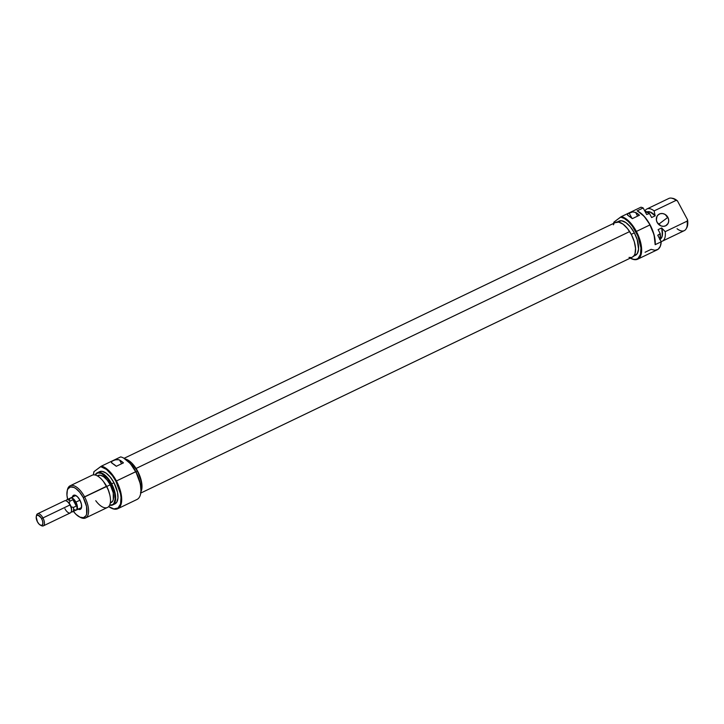 <?xml version="1.0" encoding="UTF-8"?>
<svg xmlns="http://www.w3.org/2000/svg" width="724" height="724" viewBox="0 0 724 724"><rect width="100%" height="100%" fill="white"/><g stroke="black" fill="none" stroke-linecap="round" stroke-linejoin="round"><path stroke-width="1.09" d="M621.364 216.612L620.595 217.091A22.978 10.661 64.4 0 1 635.853 231.734L636.378 231.436A23.421 10.869 -115.6 0 0 621.364 216.612A23.421 10.869 64.4 0 1 636.378 231.436L635.853 231.734A22.978 10.661 64.4 0 1 640.713 253.4A22.978 10.661 64.4 0 1 630.64 258.305A22.978 10.661 64.4 0 1 630.296 258.115L633.853 259.391L636.088 259.319L637.989 258.441L640.478 254.414L640.948 247.925L637.79 235.798L632.36 226.169L628.423 221.635L624.387 218.521L620.595 217.091L613.907 222.114L621.364 216.612L640.966 207.2L621.364 216.612M630.848 258.405A23.421 10.869 -115.6 0 0 631.066 258.522A23.421 10.869 -115.6 0 0 641.337 253.518A23.421 10.869 -115.6 0 0 636.378 231.436L649.917 224.938A23.421 10.869 64.4 0 1 655.166 244.676L655.265 244.024A22.978 10.661 -115.6 0 0 650.107 224.893L649.917 224.938A23.421 10.869 -115.6 0 0 637.111 210.874L643.174 207.969A23.421 10.869 -115.6 0 0 640.966 207.2A23.421 10.869 -115.6 0 1 643.174 207.969L646.65 214.494L649.509 213.553A17.593 8.163 -115.6 0 0 644.903 211.209A17.847 8.281 64.4 0 1 648.966 213.381A17.847 8.281 -115.6 0 0 644.912 211.236L649.509 213.553L651.627 217.526L655.193 215.815L650.306 212.141L647.129 211.978A15.059 6.987 -115.6 0 1 655.193 215.815L651.627 217.526L649.509 213.553L646.65 214.494L643.174 207.969L637.111 210.874A23.421 10.869 64.4 0 1 637.591 211.109A23.421 10.869 64.4 0 1 649.917 224.938L636.378 231.436A23.421 10.869 64.4 0 1 637.69 259.183A23.421 10.869 64.4 0 1 630.848 258.405M629.066 212.937L631.898 218.25L629.066 212.937L632.631 211.924L635.609 212.404A23.421 10.869 64.4 0 1 639.464 215.218L632.342 218.639A23.421 10.869 -115.6 0 0 628.477 215.815L627.328 214.467L627.826 213.707L632.631 211.924L635.609 212.404L637.591 216.123L635.609 212.404L639.464 215.218L632.342 218.639L627.599 215.173L627.473 214.096L629.066 212.937M667.872 217.345A6.697 5.901 -126.9 0 1 666.551 225.264A6.697 5.901 -126.9 0 1 657.184 222.476L660.976 225.888L663.383 226.331L665.673 225.798L668.116 223.381L668.723 221.046L668.388 218.539L665.229 214.512L662.885 213.589L660.496 213.634L658.406 214.639L656.949 216.44L656.387 220.033L657.184 222.476A6.697 5.901 -126.9 0 1 658.505 214.557A6.697 5.901 -126.9 0 1 667.872 217.345L658.578 224.331L667.872 217.345M634.541 255.635L637.319 253.545L638.568 249.119L637.201 239.653L634.342 232.866L631.256 234.35L634.342 232.866A18.96 8.797 -115.6 0 0 618.993 221.137L617.21 221.997M627.599 215.173L627.328 214.467M655.166 244.676A23.421 10.869 -115.6 0 0 649.917 224.938L654.08 234.838L655.166 244.676L661.22 241.771L657.736 235.246L661.22 241.771L655.166 244.676M637.69 259.183L657.292 249.78A23.421 10.869 -115.6 0 0 661.22 241.771L660.288 246.323L658.152 249.255L655.012 250.296L651.138 249.346L645.084 252.26M662.351 241.164L684.28 230.639A17.847 8.281 -115.6 0 0 687.139 221.137L665.211 231.662A17.847 8.281 64.4 0 1 662.351 241.164A17.847 8.281 64.4 0 1 661.093 241.526A17.847 8.281 -115.6 0 0 665.211 231.662L661.781 228.15A15.168 7.041 64.4 0 1 660.116 239.264M646.27 212.331L648.052 211.67L650.224 212.023L655.084 215.598L654.125 210.901L676.053 200.385L677.411 200.829A17.204 7.982 -115.6 0 0 672.524 198.295A17.204 7.982 -115.6 0 0 672.008 198.24M660.152 239.11A15.059 6.987 -115.6 0 0 661.673 227.942L658.107 229.653L660.225 233.617L658.107 229.653L661.673 227.942L662.189 229.988L662.189 236.232L661.22 238.305L659.682 239.463M660.044 239.572L660.225 233.617L657.736 235.246L660.053 234.133A17.847 8.281 64.4 0 1 659.953 239.4A17.847 8.281 -115.6 0 0 660.053 234.133L660.225 233.617A17.593 8.163 -115.6 0 1 660.044 239.572M686.714 227.861A17.204 7.982 -115.6 0 0 687.565 219.834L687.139 221.137A17.847 8.281 64.4 0 1 686.171 228.802L687.529 225.671L687.565 219.834L677.411 200.829L675.13 199.236L671.456 198.132A17.847 8.281 64.4 0 1 676.053 200.385A17.847 8.281 -115.6 0 0 668.831 198.457L646.903 208.983A17.847 8.281 64.4 0 1 654.125 210.901A17.847 8.281 -115.6 0 0 644.849 211.109A17.847 8.281 64.4 0 1 646.903 208.983M659.618 239.363L661.736 237.264L662.379 234.748L661.673 227.942L665.211 231.662L687.139 221.137L687.565 219.834L677.411 200.829L676.053 200.385L654.125 210.901L655.084 215.598A15.168 7.041 64.4 0 0 646.994 211.915M613.744 222.766A23.421 10.869 64.4 0 1 613.852 222.259A23.421 10.869 -115.6 0 0 613.789 222.53A23.421 10.869 -115.6 0 0 613.744 222.766M613.626 223.381L613.907 222.114A22.978 10.661 64.4 0 0 613.699 223.001A22.978 10.661 64.4 0 0 613.626 223.381M633.618 256.187L635.401 255.337A18.96 8.797 -115.6 0 0 634.342 232.866L630.387 226.902L625.952 222.648L621.708 220.784L618.296 221.562M686.171 228.802A17.847 8.281 64.4 0 1 677.058 228.721M637.726 211.182L644.224 216.376L650.107 224.893A22.978 10.661 -115.6 0 0 638.016 211.327A22.978 10.661 -115.6 0 0 637.808 211.227M140.782 493.044L632.324 257.147A19.267 8.932 -115.6 0 0 629.645 231.58L136.067 468.464A19.267 8.932 64.4 0 1 140.954 491.75M613.382 224.82L613.871 223.978M615.165 222.684L618.712 222.096L623.065 224.187L627.554 228.657L631.509 234.82L634.314 241.744L635.545 248.359L635.02 253.672L634.115 255.572L632.296 257.165M631.183 257.5L629.02 257.409M125.143 458.971L129.487 461.061L133.985 465.532L139.515 475.125L141.976 485.234L141.452 490.546L140.537 492.447M125.234 458.989A19.267 8.932 64.4 0 1 136.067 468.464L629.645 231.58A19.267 8.932 -115.6 0 0 615.653 222.404L124.112 458.31M77.477 508.728L79.984 509.47L81.477 507.805L81.441 504.284L79.902 500.094A7.81 3.62 64.4 0 1 81.55 507.488A7.81 3.62 64.4 0 1 77.296 508.592M117.75 508.719L136.99 499.479A23.421 10.869 -115.6 0 0 135.669 471.731A23.421 10.869 64.4 0 1 140.619 493.895L140.709 493.424A22.978 10.661 -115.6 0 0 135.859 471.686L116.428 480.971A23.421 10.869 -115.6 0 0 101.414 466.138L100.645 466.627A22.978 10.661 64.4 0 1 115.903 481.261L116.428 480.971L115.903 481.261A22.978 10.661 64.4 0 1 120.772 502.927A22.978 10.661 64.4 0 1 110.691 507.832A22.978 10.661 64.4 0 1 108.672 506.592L113.912 508.927L118.039 507.967L120.528 503.949L120.998 497.451L120.437 493.587L115.903 481.261L112.41 475.695L106.455 469.405L100.645 466.627L93.966 471.65L101.414 466.138A23.421 10.869 64.4 0 1 116.428 480.971A23.421 10.869 64.4 0 1 117.75 508.719A23.421 10.869 64.4 0 1 110.908 507.94A23.421 10.869 -115.6 0 0 111.116 508.049A23.421 10.869 -115.6 0 0 121.388 503.053A23.421 10.869 -115.6 0 0 116.428 480.971L135.669 471.731A23.421 10.869 -115.6 0 0 120.664 456.907L101.414 466.138L120.664 456.907A23.421 10.869 64.4 0 1 123.352 457.912A23.421 10.869 64.4 0 1 135.669 471.731L130.438 463.695L123.741 458.111A22.978 10.661 -115.6 0 0 123.56 458.021M114.157 504.148L116.781 502.175L117.958 498.012L117.496 492.284L113.976 482.718L111.206 484.075L107.541 478.537L101.396 473.424L97.776 472.917L95.097 475.016A17.593 8.163 64.4 0 1 95.106 475.007A17.593 8.163 64.4 0 1 111.206 484.075L111.659 483.831A17.847 8.281 -115.6 0 0 95.324 474.627A17.847 8.281 -115.6 0 0 95.215 474.817A17.847 8.281 64.4 0 1 97.215 472.79A17.847 8.281 64.4 0 1 111.659 483.831L113.976 482.718A17.847 8.281 -115.6 0 0 99.532 471.677A17.847 8.281 -115.6 0 0 98.464 472.428M85.577 517.968L107.505 507.443A17.847 8.281 -115.6 0 0 106.5 486.302L84.572 496.827A17.847 8.281 -115.6 0 0 67.368 490.048L67.133 491.216A16.733 7.765 64.4 0 1 83.26 497.569L106.727 486.465A15.168 7.041 -115.6 0 0 104.003 482.238L103.297 481.324A17.847 8.281 64.4 0 1 106.5 486.302A17.847 8.281 -115.6 0 0 92.057 475.261L70.128 485.786A17.847 8.281 64.4 0 1 84.572 496.827A17.847 8.281 64.4 0 1 85.577 517.968A17.847 8.281 64.4 0 1 79.984 517.162L76.092 514.42L73.414 511.379A16.733 7.765 64.4 0 0 79.468 516.918A16.733 7.765 64.4 0 0 86.808 513.343A16.733 7.765 64.4 0 0 83.26 497.569L86.563 506.538L86.627 514.085L85.894 515.814L83.441 517.66L79.993 517.171M79.468 516.918L80.527 517.461A17.847 8.281 -115.6 0 0 88.355 513.651A17.847 8.281 -115.6 0 0 84.572 496.827L83.26 497.569L79.776 492.302L75.866 488.555L73.929 487.442L70.49 486.953L68.029 488.8L67.296 490.528L66.952 495.252L67.667 499.397A16.733 7.765 64.4 0 1 67.133 491.216M81.64 506.836A6.697 3.104 64.4 0 1 80.753 507.913M67.26 490.655A17.847 8.281 64.4 0 1 70.128 485.786M110.41 502.872L112.618 501.207L113.279 499.651L113.225 492.863L110.247 484.79L106.736 486.474L110.247 484.79A15.059 6.987 -115.6 0 0 98.066 475.478L97.269 475.858M124.926 459.197L129.171 461.07L131.406 462.926L137.56 471.288A18.96 8.797 -115.6 0 1 141.008 491.053L141.786 487.533L141.298 481.451L137.56 471.288L136.031 472.012L137.56 471.288A18.96 8.797 -115.6 0 0 125.804 459.378M93.803 472.301A23.421 10.869 64.4 0 1 93.903 471.786A23.421 10.869 -115.6 0 0 93.849 472.066A23.421 10.869 -115.6 0 0 93.803 472.301M118.962 459.785L119.578 460.048A23.421 10.869 64.4 0 1 123.442 462.871L116.311 466.292A23.421 10.869 -115.6 0 0 112.455 463.469L111.306 462.12L112.329 460.98L115.677 459.713L118.962 459.785M140.483 494.365L140.99 491.379L140.393 484.003L135.859 471.686A22.978 10.661 -115.6 0 0 123.768 458.129L123.352 457.912M93.459 474.89L93.966 471.65A22.978 10.661 64.4 0 0 93.749 472.537A22.978 10.661 64.4 0 0 93.459 474.89M112.663 504.972A17.847 8.281 64.4 0 1 109.822 505.261A17.847 8.281 -115.6 0 0 110.039 505.298A17.847 8.281 -115.6 0 0 111.659 483.831A17.847 8.281 64.4 0 1 112.663 504.972L114.98 503.859A17.847 8.281 -115.6 0 0 113.976 482.718L110.256 477.098L106.084 473.098L102.084 471.342L98.871 472.075M111.206 484.075L114.673 493.506L115.125 499.144L113.976 503.252L112.835 504.519L109.605 505.234A17.593 8.163 64.4 0 1 109.605 505.234A17.593 8.163 64.4 0 0 111.206 484.075M110.301 503.008L111.098 502.628A15.059 6.987 -115.6 0 0 110.247 484.79L107.116 480.048L103.595 476.673L100.22 475.188L97.514 475.813M109.722 494.601L108.012 489.153L103.568 481.695M72.264 498.112A7.81 3.62 64.4 0 1 75.794 495.488A7.81 3.62 64.4 0 1 79.902 500.094L77.368 496.655L74.699 495.116L73.296 495.442L72.282 497.831M74.961 495.849A6.697 3.104 64.4 0 1 76.355 495.822M109.804 494.89L109.541 493.768A15.168 7.041 -115.6 0 0 106.727 486.465L106.5 486.302A17.847 8.281 64.4 0 1 109.804 494.89A17.847 8.281 64.4 0 1 107.315 507.533A17.847 8.281 64.4 0 1 95.758 500.709M111.577 462.826L116.311 466.292L123.442 462.871L119.578 460.048L121.569 463.767L119.578 460.048L118.256 459.613L114.745 459.939L111.795 461.36L111.577 462.826L111.306 462.12M70.201 498.175A6.697 3.104 64.4 0 1 70.5 497.985A6.697 3.104 64.4 0 1 75.92 502.121L79.948 500.184L75.92 502.121L77.414 507.859L76.545 509.904L75.341 510.176M36.417 516.058A6.697 3.104 64.4 0 1 37.539 513.805A6.697 3.104 64.4 0 1 42.951 517.941L41.639 518.683A5.575 2.588 64.4 0 1 42.825 523.941A5.575 2.588 64.4 0 1 40.381 525.135A5.575 2.588 64.4 0 1 37.44 521.841L36.2 517.063L36.562 515.76L37.929 515.135L41.096 517.76L42.49 520.683L42.888 523.461L42.164 525.171L41.159 525.398L39.25 524.303L37.44 521.841A5.575 2.588 64.4 0 1 36.263 516.565A5.575 2.588 64.4 0 1 41.639 518.683L42.951 517.941A6.697 3.104 64.4 0 1 43.331 525.868L70.355 512.9A6.697 3.104 -115.6 0 0 70.599 512.755A6.697 3.104 64.4 0 1 64.934 508.764M71.16 512.022L71.893 511.977A6.652 3.086 -115.6 0 0 72.717 511.687A6.652 3.086 64.4 0 1 72.472 511.841L76.273 510.013A6.652 3.086 -115.6 0 0 75.902 502.139L76.31 506.049L73.395 507.443A6.652 3.086 64.4 0 1 72.717 511.687L71.26 511.787L72.717 511.687A6.652 3.086 -115.6 0 0 73.395 507.443L71.124 506.818A5.946 2.76 64.4 0 1 71.45 510.882M40.381 525.135L41.44 525.678A6.697 3.104 -115.6 0 0 44.372 524.257A6.697 3.104 -115.6 0 0 42.951 517.941L69.975 504.972L42.951 517.941A6.697 3.104 -115.6 0 0 36.499 515.398L36.263 516.565M64.318 500.981A6.697 3.104 64.4 0 1 66.454 501.026A6.697 3.104 64.4 0 1 69.975 504.972A6.697 3.104 64.4 0 1 71.386 511.307A6.697 3.104 64.4 0 1 70.599 512.755A6.697 3.104 -115.6 0 0 69.975 504.972A6.697 3.104 -115.6 0 0 64.563 500.836L37.539 513.805M66.825 501.243A5.946 2.76 64.4 0 1 69.187 503.189L69.993 501.08A6.652 3.086 -115.6 0 0 66.246 500.212L65.757 500.755M43.331 525.868A6.697 3.104 64.4 0 1 40.87 525.334M71.386 511.307L71.549 510.529A5.946 2.76 -115.6 0 0 71.124 506.818A5.946 2.76 -115.6 0 0 69.187 503.189A5.946 2.76 -115.6 0 0 67.16 501.388L66.454 501.026M71.124 506.818L69.187 503.189L69.993 501.08L72.907 499.687L76.31 506.049L73.395 507.443L71.124 506.818M69.83 498.619L70.807 497.877L72.961 498.519L75.92 502.121A6.697 3.104 64.4 0 1 76.291 510.049A6.697 3.104 64.4 0 1 75.957 510.167M73.839 509.479L75.975 510.121L76.952 509.379L76.907 504.519L73.748 499.207L71.477 497.895L70.282 498.175M69.848 498.655L69.413 500.203M74.69 500.664L75.902 502.139A6.652 3.086 -115.6 0 0 70.527 498.021L66.717 499.85A6.652 3.086 64.4 0 1 69.993 501.08L72.907 499.687L74.69 500.664L76.264 503.017L76.31 506.049L72.907 499.687L74.69 500.664M613.789 222.53L613.699 223.001M81.54 507.533L76.31 510.049M97.215 472.79L99.532 471.677M75.749 495.469L70.5 497.985M93.849 472.066L93.749 472.537"/></g></svg>
